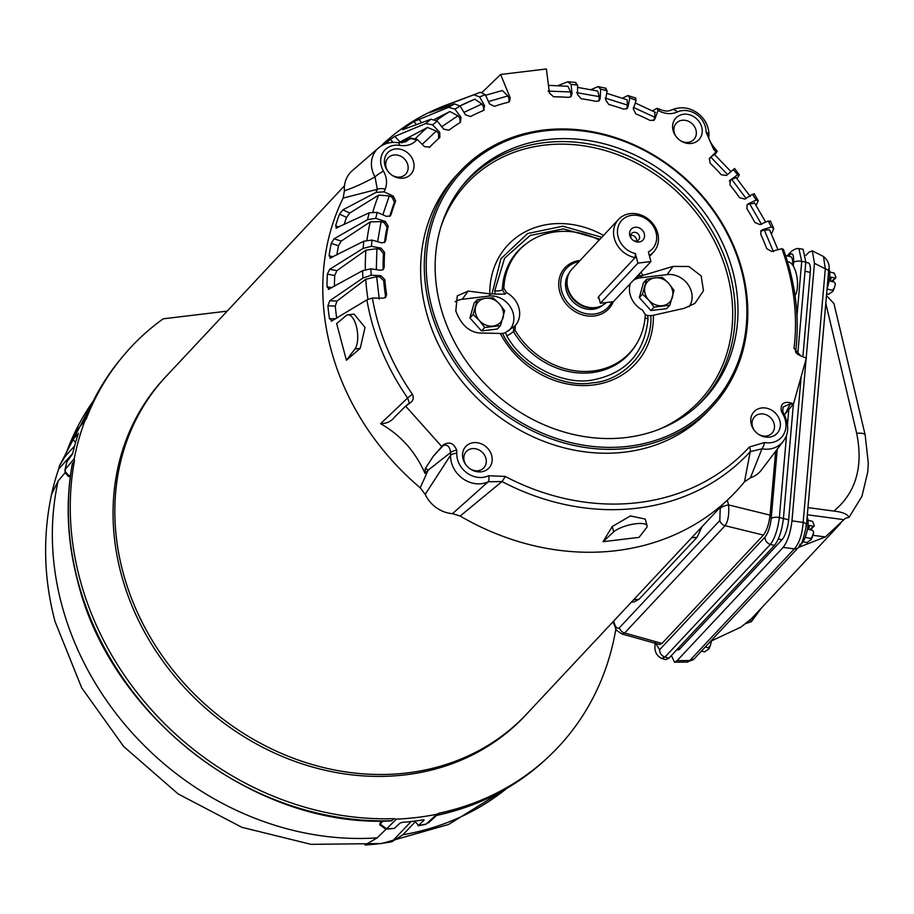 <?xml version="1.0" encoding="UTF-8"?>
<svg xmlns="http://www.w3.org/2000/svg" width="914" height="914" viewBox="0 0 914 914"><rect width="100%" height="100%" fill="white"/><g stroke="black" fill="none" stroke-linecap="round" stroke-linejoin="round"><path stroke-width="1.37" d="M599.253 299.049L598.202 297.907L598.59 296.65L635.127 257.611A23.947 20.645 -136.9 0 1 614.334 238.36A23.947 20.645 -136.9 0 1 618.538 219.383A23.947 20.645 -136.9 0 1 630.146 213.648A23.947 20.645 -136.9 0 1 657.703 233.139A23.947 20.645 -136.9 0 1 653.499 252.115A23.947 20.645 -136.9 0 1 649.306 255.429M618.538 219.383L572.004 269.104A23.947 20.645 43.1 0 0 567.491 277.799A23.947 20.645 43.1 0 0 567.8 288.081A23.947 20.645 43.1 0 0 595.368 307.561A23.947 20.645 43.1 0 0 598.601 306.91A23.947 20.645 43.1 0 0 606.256 302.545M635.127 257.611L635.39 253.555A20.931 18.052 -136.9 0 1 618.115 236.92A20.931 18.052 -136.9 0 1 631.928 215.327A20.931 18.052 -136.9 0 1 656.012 232.35A20.931 18.052 -136.9 0 1 648.392 251.99L650.939 261.553L613.374 301.689L600.372 303.254L598.59 296.65M567.491 277.799L567.263 278.827A23.341 20.131 43.1 0 0 567.571 288.847A23.341 20.131 43.1 0 0 594.443 307.847A23.341 20.131 43.1 0 0 597.585 307.207L598.601 306.91M569.102 273.252A23.341 20.131 43.1 0 0 569.662 297.701A23.341 20.131 43.1 0 0 593.129 309.24A23.341 20.131 43.1 0 0 603.034 305.002M633.208 240.371A4.753 4.102 43.1 0 0 636.293 241.09A4.753 4.102 43.1 0 0 638.589 239.959A4.753 4.102 43.1 0 0 639.423 236.189A4.753 4.102 43.1 0 0 633.95 232.327A4.753 4.102 43.1 0 0 631.654 233.458A4.753 4.102 43.1 0 0 630.82 237.229A4.753 4.102 43.1 0 0 631.585 238.862M629.826 235.504A7.998 6.889 -136.9 0 1 635.104 227.255A7.998 6.889 -136.9 0 1 644.301 233.767A7.998 6.889 -136.9 0 1 641.719 241.079A7.998 6.889 -136.9 0 1 633.482 240.565A7.998 6.889 -136.9 0 1 631.38 238.6A7.998 6.889 -136.9 0 1 629.826 235.504M636.681 241.033A4.753 4.102 43.1 0 0 636.567 239.24A4.753 4.102 43.1 0 0 631.094 235.378A4.753 4.102 43.1 0 0 630.706 235.446M579.03 261.598A28.505 24.587 43.1 0 0 561.584 290.812A28.505 24.587 43.1 0 0 585.36 313.525A28.505 24.587 43.1 0 0 611.854 301.871M580.059 260.501A30.013 25.889 43.1 0 0 579.51 260.559A30.013 25.889 43.1 0 0 564.966 267.745A30.013 25.889 43.1 0 0 559.699 291.532A30.013 25.889 43.1 0 0 594.249 315.958A30.013 25.889 43.1 0 0 608.793 308.772A30.013 25.889 43.1 0 0 613.271 301.7M635.39 253.555L637.938 263.118L600.372 303.254M637.938 263.118L650.939 261.553M503.02 310.52A15.081 13.013 43.1 0 0 499.33 303.779A15.081 13.013 43.1 0 0 485.654 298.25A15.081 13.013 43.1 0 0 475.68 306.636A15.081 13.013 43.1 0 0 479.382 320.551A15.081 13.013 43.1 0 0 493.057 326.081A15.081 13.013 43.1 0 0 503.043 317.706A15.081 13.013 43.1 0 0 503.02 310.52M504.665 310.771L499.33 303.779L493.069 297.793L485.654 298.25L477.302 299.701L473.121 314.565L479.382 320.551L484.706 327.532L500.484 325.635L504.665 310.771M500.484 325.635L497.296 329.04L481.518 330.937L484.706 327.532M481.518 330.937L469.933 317.969L473.121 314.565M469.933 317.969L474.115 303.105L477.302 299.701M800.824 544.241A14.327 4.067 -77.2 0 0 801.898 543.384A14.327 4.067 -77.2 0 0 807.279 529.983A14.327 4.067 -77.2 0 0 807.131 517.164M805.223 537.283L810.649 538.517L811.175 539.637L806.822 542.608L803.109 541.762M810.649 538.517L812.626 536.278L813.7 532.234L812.683 530.36L808.787 529.469L809.153 525.344L813.037 526.236L814.283 525.596L812.535 521.334L808.01 520.249M809.427 526.921L807.839 526.567M814.283 525.596L809.804 529.697M749.343 447.026A227.118 195.87 -136.9 0 1 638.155 502.631A227.118 195.87 -136.9 0 1 505.202 476.423L488.602 475.748A22.05 19.023 -136.9 0 1 482.912 477.371A22.05 19.023 -136.9 0 1 456.817 453.275A9.049 3.667 -177.8 0 0 450.591 455.206L425.204 494.348A29.831 25.729 43.1 0 0 452.521 513.657L488.19 481.781L502.003 481.541L460.165 516.044A247.774 213.682 43.1 0 0 744.487 481.804L750.245 451.653L761.979 448.808A9.049 2.742 -79.7 0 0 764.561 442.513L749.343 447.026A9.049 4.581 42.5 0 1 750.245 451.653A230.934 199.161 -136.9 0 1 637.184 508.184A230.934 199.161 -136.9 0 1 502.003 481.541A9.049 1.394 117.7 0 0 505.202 476.423M488.602 475.748A9.049 4.341 64.5 0 1 488.19 481.781A26.095 22.496 -136.9 0 1 481.461 483.712A26.095 22.496 -136.9 0 1 450.591 455.206L450.625 452.521C449.768 446.409 447.289 444.101 443.187 445.598L441.313 447.175L443.427 444.752A3.016 1.52 50 0 1 443.187 445.598L433.35 456.2L441.313 447.175M744.487 481.804L750.428 477.793L761.979 448.808A26.095 22.496 -136.9 0 0 769.28 449.06A26.095 22.496 -136.9 0 0 783.218 441.268C788.931 433.979 789.182 424.919 783.995 414.088A9.049 1.462 149.3 0 0 782.784 414.031A22.05 19.023 -136.9 0 1 770.731 442.719A22.05 19.023 -136.9 0 1 764.561 442.513M508.481 330.959A21.113 18.211 43.1 0 0 511.052 308.041A21.113 18.211 43.1 0 0 488.876 296.067L490.418 293.931L468.139 291.086L457.274 295.862L455.8 310.943C460.953 324.47 468.779 331.828 479.29 332.993L502.529 333.484C517.53 364.777 560.568 388.496 592.192 382.875C624.753 380.772 652.893 348.485 650.825 315.627A21.502 18.554 -136.9 0 1 647.592 315.467L645.25 314.839M647.592 315.467L648.049 318.837C644.496 353.455 625.644 373.906 591.484 380.201C561.961 385.285 522.214 364.469 506.79 335.849A6.032 0.971 149.2 0 0 513.439 331.531A75.725 65.317 43.1 0 0 591.918 372.626A75.725 65.317 43.1 0 0 634.647 346.806L635.63 345.298A75.416 65.043 43.1 0 0 645.261 314.599L642.611 310.189A22.302 19.24 -136.9 0 1 630.169 294.719A22.302 19.24 -136.9 0 1 630.283 283.626M385.205 189.141C387.445 183.246 386.862 177.202 383.423 171.021A12.065 2.057 150.2 0 0 375.026 176.939A26.243 22.633 -136.9 0 1 378.327 148.068L352.21 170.747A29.831 25.729 43.1 0 0 344.429 190.775C353.147 187.93 363.349 183.314 375.026 176.939L377.311 189.312A12.065 5.827 22.9 0 1 385.205 189.141L384.097 191.826L393.294 196.144L395.602 201.103L394.46 202.245A211.283 182.217 43.1 0 0 390.015 215.555L391.112 214.539L390.278 215.91L386.531 216.39L377.231 212.368L369.233 212.791L335.929 228.123M483.575 110.423L483.495 106.812L484.637 105.738L483.335 110.537A211.203 182.149 43.1 0 0 470.573 116.535L465.42 114.787L460.119 106.07L454.532 103.888L429.477 112.673A246.026 212.185 -136.9 0 1 440.537 107.464L473.875 94.782A231.471 199.629 -136.9 0 1 477.953 93.194L446.375 105.007A247.774 213.682 43.1 0 0 380.738 146.24M401.749 142.892L409.392 139.156L405.656 141.853L398.024 142.733C390.575 141.601 384.017 143.384 378.327 148.068M438.709 138.585L438.571 133.421L439.714 132.313L439.863 137.477A211.203 182.149 43.1 0 0 433.899 142.938A211.203 182.149 43.1 0 0 429.809 147.017L424.576 146.686L417.241 139.419L410.455 138.025L398.173 142.755M385.422 143.875A246.026 212.185 -136.9 0 1 390.289 139.396L394.768 136.392L425.684 123.55L432.608 124.83L437.269 121.071L431.042 119.231L402.628 129.697M403.177 129.617L404.034 128.314A246.026 212.185 -136.9 0 1 414.019 121.505L448.5 107.338L454.875 109.074L460.119 106.07M742.168 270.35A172.403 148.685 -136.9 0 1 711.915 406.959A172.403 148.685 -136.9 0 1 552.776 439.394A172.403 148.685 -136.9 0 1 429.923 307.949A172.403 148.685 -136.9 0 1 460.176 171.341A172.403 148.685 -136.9 0 1 619.315 138.905A172.403 148.685 -136.9 0 1 742.168 270.35M711.915 406.959L708.259 410.854A172.403 148.685 -136.9 0 1 549.12 443.29A172.403 148.685 -136.9 0 1 426.267 311.845A172.403 148.685 -136.9 0 1 456.52 175.248L460.176 171.341M673.104 130.588A15.801 13.63 -136.9 0 1 683.535 114.273A15.801 13.63 -136.9 0 1 701.735 127.137A15.801 13.63 -136.9 0 1 696.617 141.59A15.801 13.63 -136.9 0 1 680.336 140.596A15.801 13.63 -136.9 0 1 676.189 136.712A15.801 13.63 -136.9 0 1 673.104 130.588M680.027 140.379A11.973 10.328 43.1 0 0 693.863 139.499A11.973 10.328 43.1 0 0 695.965 130.005A11.973 10.328 43.1 0 0 687.431 120.877A11.973 10.328 43.1 0 0 676.383 123.127A11.973 10.328 43.1 0 0 674.281 132.621A11.973 10.328 43.1 0 0 676.417 136.997M384.908 165.285A15.801 13.63 -136.9 0 1 395.339 148.982A15.801 13.63 -136.9 0 1 413.528 161.835A15.801 13.63 -136.9 0 1 408.409 176.299A15.801 13.63 -136.9 0 1 392.129 175.294A15.801 13.63 -136.9 0 1 387.982 171.409A15.801 13.63 -136.9 0 1 384.908 165.285M391.82 175.077A11.973 10.328 43.1 0 0 405.667 174.197A11.973 10.328 43.1 0 0 407.758 164.714A11.973 10.328 43.1 0 0 399.235 155.586A11.973 10.328 43.1 0 0 388.176 157.836A11.973 10.328 43.1 0 0 386.074 167.319A11.973 10.328 43.1 0 0 388.21 171.695M463.044 458.965A15.801 13.63 -136.9 0 1 473.475 442.662A15.801 13.63 -136.9 0 1 491.675 455.515A15.801 13.63 -136.9 0 1 486.556 469.979A15.801 13.63 -136.9 0 1 470.276 468.973A15.801 13.63 -136.9 0 1 466.117 465.089A15.801 13.63 -136.9 0 1 463.044 458.965M469.967 468.756A11.973 10.328 43.1 0 0 483.803 467.877A11.973 10.328 43.1 0 0 485.905 458.394A11.973 10.328 43.1 0 0 477.371 449.265A11.973 10.328 43.1 0 0 466.323 451.516A11.973 10.328 43.1 0 0 464.221 460.999A11.973 10.328 43.1 0 0 466.357 465.386M751.251 424.267A15.801 13.63 -136.9 0 1 761.682 407.952A15.801 13.63 -136.9 0 1 779.871 420.817A15.801 13.63 -136.9 0 1 774.752 435.27A15.801 13.63 -136.9 0 1 758.483 434.276A15.801 13.63 -136.9 0 1 754.324 430.391A15.801 13.63 -136.9 0 1 751.251 424.267M758.174 434.059A11.973 10.328 43.1 0 0 772.01 433.179A11.973 10.328 43.1 0 0 774.112 423.685A11.973 10.328 43.1 0 0 765.578 414.556A11.973 10.328 43.1 0 0 754.53 416.807A11.973 10.328 43.1 0 0 752.428 426.301A11.973 10.328 43.1 0 0 754.553 430.677M741.323 269.961A170.895 147.383 -136.9 0 1 628.524 446.283A170.895 147.383 -136.9 0 1 431.808 307.23A170.895 147.383 -136.9 0 1 544.607 130.896A170.895 147.383 -136.9 0 1 741.323 269.961M626.193 437.52A161.39 139.191 -136.9 0 1 463.581 357.283A161.39 139.191 -136.9 0 1 460.713 187.827A161.39 139.191 -136.9 0 1 546.938 139.659A161.39 139.191 -136.9 0 1 716.942 232.076A161.39 139.191 -136.9 0 1 695.428 407.507A161.39 139.191 -136.9 0 1 626.193 437.52M500.404 333.667A87.184 75.188 43.1 0 0 593.015 385.023A87.184 75.188 43.1 0 0 653.407 315.25L650.825 315.627M599.23 240.016A75.416 65.043 43.1 0 0 526.738 243.375L525.299 244.461A75.725 65.317 43.1 0 0 502.323 289.715L505.008 294.125L506.527 292.629A22.302 19.24 -136.9 0 1 515.279 325.521L515.062 330.285L513.439 331.531L513.691 326.766L505.476 332.582A21.502 18.554 -136.9 0 1 502.529 333.484M490.418 293.931L492.006 293.931A21.502 18.554 -136.9 0 1 495.228 294.091L494.782 290.721A6.032 2.445 2.3 0 0 502.323 289.715L503.865 288.218L506.527 292.629M515.279 325.521L513.691 326.766M515.062 330.285A75.416 65.043 43.1 0 0 635.63 345.298M645.044 317.752A6.032 2.445 -177.7 0 0 648.049 318.837M637.172 276.268L637.355 276.976A21.502 18.554 -136.9 0 1 640.303 276.074L642.028 275.674L640.486 277.81L667.129 274.611L673.024 266.42L642.028 275.674M635.995 277.525L637.355 276.976M526.738 243.375A75.416 65.043 43.1 0 0 503.865 288.218M506.79 335.849L505.476 332.582M495.228 294.091L505.008 294.125M633.425 280.267A21.113 18.211 -136.9 0 1 640.486 277.81M494.782 290.721L504.562 258.239L530.211 235.424L563.458 228.9L599.995 239.205M689.19 306.716A21.113 18.211 43.1 0 0 688.173 284.78A21.113 18.211 43.1 0 0 667.129 274.611M640.303 276.074L639.206 274.097M601.778 237.297L562.818 226.192L527.595 233.538L500.918 258.731L492.006 293.931M468.139 291.086L462.244 299.278L488.876 296.067M462.244 299.278A21.113 18.211 43.1 0 0 455.138 301.757M653.407 315.25L684.175 308.326L694.88 303.437L703.483 290.755L701.164 275.937L688.905 266.5L673.024 266.42M709.218 158.796L710.864 157.197L727.613 174.585M753.913 194.236L752.405 194.271L744.841 199.103L739.62 197.721A211.203 182.149 43.1 0 0 730 184.971L730.343 179.875L729.406 181.018L731.737 179.395L746.201 198.589M770.262 221.599L768.286 220.96L759.957 224.593L754.884 222.525A211.203 182.149 43.1 0 0 746.966 208.815L747.035 204.725L749.674 203.833L761.579 224.467M783.264 249.728L781.904 248.699L771.622 251.407L766.777 248.699A211.203 182.149 43.1 0 0 760.734 234.304L761.042 230.694L762.505 229.722L761.556 230.888L764.344 230.031L773.438 251.693M761.556 230.888L760.642 231.333M433.899 142.938L432.802 144.001A211.283 182.217 43.1 0 0 429.386 147.383M422.199 144.332L436.321 131.056L438.571 133.421M460.222 122.465L459.845 118.397L460.999 117.312L460.405 122.35A211.203 182.149 43.1 0 0 448.9 130.199L443.644 129.137L437.269 121.071M441.736 126.726L457.914 115.792L459.845 118.397M463.958 112.376L481.907 104.013L483.495 106.812M508.915 101.991L509.075 98.861L510.195 97.798L509.555 101.534L508.195 102.265A211.203 182.149 43.1 0 0 494.44 106.321L489.47 103.899L485.357 94.713L480.456 92.28L477.953 93.194A231.471 199.629 -136.9 0 1 480.456 92.28M485.597 95.25L502.323 90.543L507.876 95.924L509.075 98.861M570.416 97.033L572.004 93.971L571.044 96.587L568.599 97.387A211.203 182.149 43.1 0 0 553.598 96.804L549.417 93.079L546.378 68.973L500.621 74.48L482.169 92.291M548.034 91.092L570.599 91.971L570.884 94.999M598.59 101.123L600.178 98.563L599.207 100.677L596.248 101.408A211.203 182.149 43.1 0 0 581.178 98.746L577.488 94.553L577.625 85.093L575.18 82.58M576.563 92.622L599.207 96.621L599.058 99.592M626.478 109.006L627.998 106.949L627.095 108.572L623.622 109.154A211.203 182.149 43.1 0 0 608.77 104.482L605.628 99.9L607.113 90.737L605.445 88.43M605.137 98.072L627.472 105.099L626.901 107.966M653.567 120.545L654.938 118.946L654.173 120.1L650.197 120.488A211.203 182.149 43.1 0 0 635.847 113.884L633.322 109.006L636.133 100.323L635.207 98.324M633.253 107.338L654.835 117.266L653.841 119.963M385.023 297.781L385.457 295.519L386.588 294.479L385.662 297.336L383.434 298.147L372.386 298.01L366.914 299.861L331.336 321.18M383.72 280.747L379.687 276.862L380.807 275.674L384.828 279.57L383.72 280.747A211.283 182.217 43.1 0 0 385.457 295.519M379.276 299.152L376.648 276.714L379.687 276.862M382.646 269.95L384.246 267.162L383.274 269.504L380.544 270.281L370.856 268.819L362.584 270.681L328.354 289.395M383.469 253.624L379.95 249.293L381.069 248.117L384.6 252.447L383.469 253.624A211.283 182.217 43.1 0 0 383.126 268.19M376.328 269.641L376.888 248.722L379.95 249.293M384.2 242.621L385.765 240.336L384.828 242.187L381.584 242.85L371.998 240.074L363.806 241.205L329.908 258.171M387.079 227.278L384.131 222.593L385.262 221.428L388.21 226.124L387.079 227.278A211.283 182.217 43.1 0 0 384.657 241.365M377.596 241.696L381.127 221.622L384.131 222.593M389.661 216.344L390.015 215.555M394.46 202.245L392.152 197.287L393.294 196.144M382.852 214.801L389.25 195.927L392.152 197.287M806.376 358.185L800.904 355.98A3.016 0.628 -68 0 0 800.881 355.969L806.354 358.185L793.501 403.942L784.406 414.796M729.76 180.424L737.701 174.768L739.323 174.882L737.027 178.733M734.171 168.85L726.561 175.442L721.306 174.78A211.203 182.149 43.1 0 0 710.167 163.218L709.39 158.499M709.572 158.259L716.176 151.838L717.284 151.324L714.759 154.74M484.226 109.954L483.335 110.537M395.602 201.103A211.203 182.149 43.1 0 0 391.112 214.539M388.21 226.124A211.203 182.149 43.1 0 0 385.765 240.336M384.6 252.447A211.203 182.149 43.1 0 0 384.246 267.162M384.828 279.57A211.203 182.149 43.1 0 0 386.588 294.479M405.21 406.57L409.118 403.291A3.016 1.52 50 0 1 409.164 403.245L409.164 403.245A3.016 1.52 50 0 1 409.895 403.051L405.108 406.661L405.896 406.41L441.565 446.318M782.784 414.031L781.287 411.026C780.373 403.862 783.595 401.166 790.953 402.914A3.016 0.628 112 0 1 790.347 403.794L785.229 413.836M781.287 411.026A9.049 2.171 -22.1 0 1 782.75 411.574L783.047 407.107L790.347 403.794L792.929 404.833M713.948 154.74L710.864 157.197M735.621 177.899L731.737 179.395M754.233 203.365L749.674 203.833M777.997 249.728L769.554 229.837L764.344 230.031M800.904 355.98L794.015 348.314A9.049 3.873 7 0 1 795.728 350.987L795.728 350.987C799.75 317.169 795.614 283.237 783.344 249.191M790.953 402.914L793.501 403.942M716.176 151.838L713.754 149.576L714.874 148.319L717.284 151.324M436.321 131.056L427.466 127.457L399.715 142.161M457.914 115.792L449.894 111.531L434.39 119.46M481.907 104.013L474.834 99.203A227.483 196.19 -136.9 0 0 460.622 105.624L459.982 105.944A227.483 196.19 -136.9 0 1 460.622 105.624L475.006 99.123M570.599 91.971L567.891 86.27L548.446 85.356M599.207 96.621L597.699 91.046L577.591 87.378M627.472 105.099L627.095 99.82L606.702 93.297M654.835 117.266L654.778 112.582M659.234 111.04C665.586 114.159 671.664 114.467 677.468 111.954A12.065 5.758 -114.4 0 0 671.687 109.863C668.18 111.668 664.032 111.371 659.223 108.983L659.223 108.983A12.065 1.851 117.8 0 1 659.234 111.04A225.552 194.522 43.1 0 0 658.057 110.423L654.938 118.946M652.47 110.845L656.96 108.343L659.223 108.983M656.96 108.343L658.057 110.423M417.241 139.419A225.552 194.522 43.1 0 0 416.464 140.265A12.065 6.112 -137.5 0 0 409.392 139.156A231.471 199.629 43.1 0 1 410.455 138.025M405.108 406.661L394.037 417.641M394.631 417.07C391.341 421.377 386.656 423.582 380.59 423.696L407.644 398.001A9.049 1.108 -34.8 0 1 412.408 394.265C414.076 398.058 413.231 400.995 409.895 403.051M366.914 299.861A230.934 199.161 -136.9 0 0 407.644 398.001L409.346 403.097L405.165 406.616M376.648 276.714L365.737 279.261L336.946 301.094L335.289 306.11A238.143 205.376 43.1 0 0 336.695 318.175M376.888 248.722L365.931 250.116L336.9 270.635L334.73 275.502A238.143 205.376 43.1 0 0 334.433 286.322M381.127 221.622L370.261 221.885L341.185 241.102L338.511 245.74A238.143 205.376 43.1 0 0 336.866 254.937M389.25 195.927L378.647 195.116L349.719 213.053L346.566 217.406A238.143 205.376 43.1 0 0 344.064 224.615M336.798 228.032L335.644 225.758A246.026 212.185 -136.9 0 1 339.54 214.105L342.864 209.843L376.042 192.408L384.097 191.826M443.427 444.752C449.402 441.393 453.824 443.176 456.669 450.111L456.817 453.275M781.904 248.699A227.118 195.87 -136.9 0 1 794.015 348.314M762.505 229.722L771.302 227.038L773.724 228.58L771.485 233.984M768.286 220.96L771.302 227.038M748.04 203.936L756.198 199.995L758.266 200.806L756.061 205.284M752.405 194.271L756.198 199.995M733.211 169.513L737.701 174.768M677.468 111.954A20.028 17.275 -136.9 0 1 696.628 114.467A20.028 17.275 -136.9 0 1 706.076 132.164L713.754 149.576M622.468 98.164L627.964 95.524L629.815 97.889L636.133 100.323M629.815 97.889L627.998 106.949M590.992 89.618L598.019 86.613L600.647 89.149L607.113 90.737M600.647 89.149L600.178 98.563M558.02 85.585L567.72 81.78L571.136 84.385L577.625 85.093M571.136 84.385L572.004 93.971M510.195 97.798L500.621 74.48M473.875 94.782L479.622 96.884L485.357 94.713M479.622 96.884L484.637 105.738M454.875 109.074L460.999 117.312M432.608 124.83L439.714 132.313M383.423 171.021A20.028 17.275 -136.9 0 1 383.16 152.215A20.028 17.275 -136.9 0 1 399.829 145.383C406.559 146.389 412.1 144.686 416.464 140.265M330.788 258.034L329.109 255.703A246.026 212.185 -136.9 0 1 331.234 243.375L334.09 238.805L367.519 219.657L375.734 218.343L377.231 212.368M375.734 218.343L385.262 221.428M329.223 289.212L327.029 286.882A246.026 212.185 -136.9 0 1 327.338 274.131L329.703 269.31L363.121 248.38L371.392 246.323L371.998 240.074M371.392 246.323L381.069 248.117M332.136 320.94L329.44 318.689A246.026 212.185 -136.9 0 1 327.92 305.767L329.771 300.752L362.938 278.039L371.164 275.217L370.856 268.819M371.164 275.217L380.807 275.674M412.408 394.265A227.118 195.87 -136.9 0 1 372.386 298.01M787.571 261.907L787.697 261.895A18.097 7.415 83.1 0 1 796.551 274.943A18.097 7.415 83.1 0 1 795.043 295.61M734.536 168.439L739.323 174.882M754.153 193.699L758.266 200.806M770.422 220.948L773.724 228.58M706.076 132.164A12.065 4.821 1.1 0 1 709.001 135.409L709.001 135.409C708.967 127.503 706.008 120.751 700.135 115.141C691.452 107.658 681.981 105.898 671.687 109.863M567.72 81.78L575.889 82.443M598.019 86.613L606.165 88.281M627.964 95.524L635.87 98.141M399.829 145.383A12.065 3.747 -80.7 0 0 398.024 142.733M346.052 315.684L336.649 323.59L346.406 360.253L354.918 349.011A18.097 7.415 -96.9 0 0 356.837 328.366A18.097 7.415 -96.9 0 0 347.88 314.85A18.097 7.415 -96.9 0 0 346.052 315.684M347.88 314.85L354.095 314.096L365.017 327.418L360.219 348.371L346.406 360.253M376.042 192.408A231.471 199.629 43.1 0 1 377.311 189.312L343.127 198.075A247.774 213.682 43.1 0 0 420.223 487.802L428.152 470.162L425.033 473.429L425.284 468.516L433.35 456.2M456.669 450.111A9.049 3.165 172.5 0 0 450.625 452.521L428.152 470.162A6.032 4.376 43.6 0 0 425.284 468.516M425.033 473.429C415.333 451.55 400.515 434.961 380.59 423.696M613.66 531.925L603.069 541.694L612.231 526.521L630.397 515.93L645.295 519.095L647.066 525.767A18.097 5.37 165.1 0 0 632.682 524.225A18.097 5.37 165.1 0 0 613.66 531.925L612.231 526.521M603.069 541.694L639.046 537.363L646.369 527.995A18.097 5.37 165.1 0 0 647.066 525.767M750.428 477.793A29.831 25.729 43.1 0 0 761.453 469.979L783.218 441.268M344.429 190.775L343.127 198.075M420.223 487.802L425.204 494.348M452.521 513.657L460.165 516.044M227.186 311.126L163.183 318.826A292.617 252.355 43.1 0 0 121.288 358.265A292.617 252.355 43.1 0 0 86.35 418.646L84.979 420.566A293.223 252.881 43.1 0 0 74.263 458.657L74.377 461.182L72.469 463.444A292.4 252.173 43.1 0 0 77.896 581.053A292.4 252.173 43.1 0 0 391.74 820.726L391.089 820.909C255.76 828.267 110.88 717.513 77.747 581.464C67.19 541.419 65.374 502.232 72.297 463.889L72.252 464.62M65.123 472.732L58.165 480.913L51.572 494.257M51.915 492.737A280.884 242.233 -136.9 0 1 58.656 469.065L59.559 465.694L64.985 456.634L74.628 445.918M75.542 442.65L73.051 439.371L78.261 433.796A292.823 252.538 43.1 0 0 72.652 453.744L66.825 461.958A292.206 252.013 43.1 0 0 65.282 469.27L65.374 471.761L69.281 476.148L70.572 474.629M167.856 374.512A246.997 213.019 43.1 0 0 166.245 376.225A246.986 213.008 43.1 0 0 122.91 571.936A246.986 213.008 43.1 0 0 298.912 760.254A246.986 213.008 43.1 0 0 526.898 713.777A246.997 213.019 43.1 0 0 528.509 712.063M122.899 571.936A246.997 213.019 43.1 0 0 298.912 760.265A246.997 213.019 43.1 0 0 526.91 713.788L525.139 715.685A246.997 213.019 43.1 0 1 297.13 762.162A246.997 213.019 43.1 0 1 121.128 573.832A246.997 213.019 43.1 0 1 164.463 378.122L166.245 376.225A246.997 213.019 43.1 0 0 122.899 571.936M402.091 822.406A292.823 252.538 43.1 0 0 412.74 821.343A292.823 252.538 43.1 0 0 423.262 819.858L424.085 820.132L418.075 825.799L425.501 824.417A6.032 2.605 -101.4 0 0 426.13 824.085L436.801 814.26A293.223 252.881 43.1 0 1 416.795 817.482A293.223 252.881 43.1 0 1 396.379 819.127L386.599 828.838A292.206 252.013 43.1 0 0 394.288 828.404L400.183 823.011L402.091 822.406M425.501 824.417L426.13 824.085A292.206 252.013 43.1 0 1 418.692 825.456L415.23 821.835L402.903 834.768L391.752 841.817A280.884 242.233 -136.9 0 1 378.499 843.782A280.884 242.233 -136.9 0 1 365.04 845.027L377.151 837.864L386.119 829.181M84.979 420.566L76.479 430.734L86.35 418.646M74.377 461.182A292.617 252.355 43.1 0 0 393.82 818.658L396.379 819.127M438.949 813.22L436.686 815.311A292.4 252.173 43.1 0 0 545.532 759.58L547.806 757.466A292.617 252.355 43.1 0 1 438.949 813.22L436.801 814.26M547.806 757.466A292.617 252.355 43.1 0 0 615.876 628.923M423.262 819.858L424.005 819.835M391.74 820.726L393.82 818.658M66.825 461.958L64.985 469.865A6.032 2.685 11.1 0 1 65.282 469.27L74.263 458.657M78.421 433.179L78.261 433.796M436.686 815.311L436.549 815.448C478.753 806.297 515.085 787.674 545.532 759.58M383.137 821.046L380.144 824.005L386.599 828.838A6.032 2.331 87.5 0 1 385.868 829.192L394.288 828.404M391.752 841.817L411.106 821.537M72.732 453.424L58.656 469.065M379.938 823.297L380.144 824.005A6.032 1.725 163.7 0 0 379.813 824.862L379.938 823.297L382.063 821.046M70.378 476.011L68.516 476.56A6.032 1.177 -66.6 0 0 69.281 476.148L69.99 476.445M672.384 290.126A15.081 13.013 43.1 0 0 668.705 283.386A15.081 13.013 43.1 0 0 655.03 277.856A15.081 13.013 43.1 0 0 645.044 286.242A15.081 13.013 43.1 0 0 648.746 300.158A15.081 13.013 43.1 0 0 662.433 305.687A15.081 13.013 43.1 0 0 672.407 297.313A15.081 13.013 43.1 0 0 672.384 290.126M674.029 290.366L668.705 283.386L662.444 277.399L655.03 277.856L646.678 279.307L642.485 294.171L648.746 300.158L654.081 307.138L669.848 305.242L674.029 290.366M646.678 279.307L643.49 282.712L639.309 297.576L650.894 310.543L666.66 308.646L669.848 305.242M654.081 307.138L650.894 310.543M642.485 294.171L639.309 297.576M827.101 288.481A14.327 4.067 -77.2 0 0 828.735 268.762M827.056 289.041L832.334 290.241L832.86 291.36L828.507 294.331L826.633 293.897M832.334 290.241L834.311 288.001L835.385 283.957L834.368 282.083L830.472 281.192L830.837 277.079L834.722 277.959L835.967 277.319L834.219 273.058L829.695 271.972M831.112 278.644L829.524 278.29M835.967 277.319L831.489 281.421M694.126 658.891L687.557 662.044L689.841 660.514A6.638 5.724 43.1 0 0 690.904 660.479A6.638 5.724 43.1 0 0 694.126 658.891L798.608 547.258A6.638 5.724 -136.9 0 1 795.397 548.846A6.638 5.724 -136.9 0 1 794.323 548.868C799.316 543.156 802.264 534.324 803.166 522.385L791.958 520.877C790.53 532.736 787.582 541.568 783.127 547.372L677.103 660.662L674.486 662.193L671.413 655.521M805.897 255.383L808.913 252.173L812.317 250.824L814.454 263.289L806.182 358.105M806.079 359.225L791.958 520.877M806.022 525.961A6.638 2.788 -175 0 0 806.434 525.127L828.587 271.561A6.638 2.788 -175 0 0 825.308 268.819L823.514 256.514L812.317 250.824M799.967 544.127A6.638 5.724 -136.9 0 1 798.608 547.258C801.064 546.435 803.669 539.066 806.434 525.127L806.434 525.127A6.638 2.788 -175 0 0 803.166 522.385L825.308 268.819L814.454 263.289M710.555 641.331L740.968 627.084L751.148 618.972L749.857 620.355L751.388 621.68L745.71 623.565M751.685 618.412L751.091 618.984M807.965 507.613L833.888 511.075C842.285 512 847.347 514.068 849.095 517.29L845.37 518.307L825.331 536.952L798.436 547.429M849.095 517.29L861.948 496.268L867.763 471.932L868.3 463.272L865.181 434.984L833.956 303.619L826.485 295.61M761.225 608.244L751.388 621.68M759.957 609.604L751.125 621.611M788.394 256.183L789.696 254.789A6.638 5.724 -136.9 0 1 791.056 251.67L787.08 255.92M801.132 376.797L788.645 519.792A15.687 4.444 102.8 0 1 781.984 539.774L679.936 648.803A15.687 4.444 102.8 0 1 677.697 649.911L676.851 649.717M805.782 262.341L808.319 262.924A15.687 4.444 102.8 0 1 810.25 272.418L802.88 356.78M805.817 262.044L803.086 249.248L798.893 248.608L801.727 261.415L805.817 262.044L797.751 354.404M777.254 449.14L771.188 518.649C770.194 526.921 768.148 533.056 765.041 537.078L659.645 649.683A6.638 5.724 43.1 0 0 659.839 651.819A6.638 5.724 43.1 0 0 665.004 657.017L661.747 658.446L665.758 659.668L668.899 658.206L774.444 545.441C778.957 539.534 781.938 530.577 783.401 518.569L793.398 404.125M771.188 518.649A6.638 2.788 5 0 1 779.356 517.541C777.745 529.583 774.764 538.529 770.399 544.413L774.444 545.441M661.747 658.446L661.725 658.434C655.978 655.578 653.853 650.368 655.384 642.782M789.696 254.789C792.667 252.31 793.958 254.892 793.558 262.524A6.638 2.788 5 0 1 801.727 261.415L796.985 315.753M765.041 537.078A6.638 5.724 43.1 0 0 765.235 539.214A6.638 5.724 43.1 0 0 770.399 544.413L665.004 657.017L668.899 658.206M792.746 265.231A17.297 4.913 -77.2 0 0 790.45 256.594L785.583 255.623M720.243 507.201L719.821 520.466L619.395 627.769A6.638 5.724 43.1 0 0 624.662 632.991L621.954 633.973L659.691 644.541L661.999 643.445L763.407 535.101C766.755 530.703 768.971 524.042 770.068 515.13L775.643 451.253M720.506 508.173A6.638 2.034 -15.2 0 1 728.595 504.939C729.281 514.445 728.115 521.357 725.088 525.687L763.407 535.101M619.395 627.769C617.35 629.266 615.522 627.358 613.911 622.068A6.638 1.908 165.4 0 0 613.5 623.017C617.761 632.042 613.145 627.952 621.954 633.973L621.908 633.962M719.821 520.466A6.638 5.724 43.1 0 0 725.088 525.687L624.662 632.991L661.999 643.445M613.5 623.017L613.134 621.646M631.437 602.086L634.099 601.903L639.035 599.287L697.074 537.283L702.055 526.635M705.208 647.043L708.396 647.775L708.921 648.894L704.568 651.865L701.381 651.134M711.48 641.08L710.372 645.535L708.396 647.775M811.324 539.134L813.631 532.405M658.206 429.683A159.287 137.374 43.1 0 0 721.18 255.817A159.287 137.374 43.1 0 0 544.127 145.166A159.287 137.374 43.1 0 0 441.039 226.444M694.08 408.661A161.024 138.871 43.1 0 0 713.72 233.927A161.024 138.871 43.1 0 0 544.595 142.607A161.024 138.871 43.1 0 0 459.651 189.244M425.684 123.55A231.471 199.629 -136.9 0 1 431.042 119.231M448.5 107.338A231.471 199.629 -136.9 0 1 454.532 103.888M603.537 235.424A87.184 75.188 43.1 0 0 550.205 224.113A87.184 75.188 43.1 0 0 489.813 293.885M642.816 275.468A87.184 75.188 43.1 0 0 640.988 272.189M488.43 101.568L507.876 95.924M415.482 138.551A227.483 196.19 -136.9 0 1 427.466 127.457M436.389 120.465A227.483 196.19 -136.9 0 1 449.894 111.531M367.988 299.301A227.483 196.19 -136.9 0 1 365.737 279.261M365.349 269.619A227.483 196.19 -136.9 0 1 365.931 250.116M366.96 240.256A227.483 196.19 -136.9 0 1 370.261 221.885M372.832 212.025A227.483 196.19 -136.9 0 1 378.647 195.116M393.146 142.401L390.289 139.396M400.058 141.967L394.768 136.392M404.034 128.314L404.628 129.068M416.384 124.692L414.019 121.505M421.56 122.773L418.749 118.991M441.279 108.777L440.537 107.464M446.295 106.927L445.472 105.464M360.219 348.371L354.918 349.011M335.701 318.78L329.44 318.689M335.289 306.11L327.92 305.767M336.946 301.094L329.771 300.752M362.938 278.039A231.471 199.629 -136.9 0 1 362.584 270.681M332.045 287.636L327.029 286.882M334.73 275.502L327.338 274.131M336.9 270.635L329.703 269.31M363.121 248.38A231.471 199.629 -136.9 0 1 363.806 241.205M333.107 256.857L329.109 255.703M338.511 245.74L331.234 243.375M341.185 241.102L334.09 238.805M367.519 219.657A231.471 199.629 -136.9 0 1 369.233 212.791M338.763 227.106L335.644 225.758M346.566 217.406L339.54 214.105M349.719 213.053L342.864 209.843M377.151 837.864A285.328 246.072 -136.9 0 1 61.672 604.451A285.328 246.072 -136.9 0 1 58.165 480.913M93.114 401.257A285.328 246.072 43.1 0 0 64.985 456.634M65.374 471.761A6.032 1.794 165.1 0 0 65.077 472.572L68.516 476.56M76.479 430.734L75.531 432.413A6.032 2.879 -159.5 0 1 75.759 432.014A292.206 252.013 43.1 0 0 73.291 438.949M84.294 421.217C92.885 399.018 104.562 378.83 119.323 360.676A292.4 252.173 43.1 0 0 84.499 420.794M506.767 788.405A285.328 246.072 -136.9 0 1 402.903 834.768M677.103 660.662L689.841 660.514L794.323 548.868L783.127 547.372M812.923 535.284L825.331 536.952M807.336 514.776L844.079 519.689M833.888 511.075C855.87 492.749 863.467 466.803 856.681 433.259L825.799 303.379M865.181 434.984A18.097 4.421 166.6 0 0 856.681 433.259M679.936 648.803L678.097 648.38M781.984 539.774L778.34 538.94M788.645 519.792L779.356 517.541L786.577 434.881M810.25 272.418L805.017 271.218M788.771 409.689L787.525 424.05M793.558 262.524L793.249 266.02M659.645 649.683L655.692 643.422M727.304 500.187L728.595 504.939L770.068 515.13M613.911 622.068L613.648 621.086M691.59 537.82L697.074 537.283M633.699 599.664L639.035 599.287M649.557 256.331L653.499 252.115M812.626 536.278L811.175 539.637M814.123 526.041L810.547 529.869M783.995 414.088L782.75 411.574M731.017 171.649L714.245 154.238M750.314 196.499L735.827 177.27M765.681 222.102L754.381 202.634M800.881 355.969C796.642 353.798 794.929 352.141 795.728 350.987M655.521 112.399L635.264 102.996M714.874 148.319C710.007 142.344 708.053 138.037 709.001 135.409M507.556 787.948L448.591 824.485L381.469 843.565L311.023 844.342L241.844 827.307L178.127 793.935L123.653 746.475L81.723 687.865L55.046 621.554C43.701 578.733 42.592 536.084 51.721 493.583M59.559 465.694L93.525 400.446M723.991 503.203L526.898 713.777M344.498 185.782L166.245 376.237M119.323 360.676L121.288 358.265M428.403 822.943L436.549 815.448M75.531 432.413L73.051 439.371M379.813 824.862L385.868 829.192M65.077 472.572L64.985 469.865M834.311 288.001L832.86 291.36M835.819 277.765L832.231 281.592M687.557 662.044L674.486 662.193M828.587 271.561C830.175 265.814 828.484 260.798 823.514 256.514M752.153 617.933L840.549 523.482M791.056 251.67C794.175 249.225 796.791 248.197 798.893 248.608M710.372 645.535L708.921 648.894"/></g></svg>

